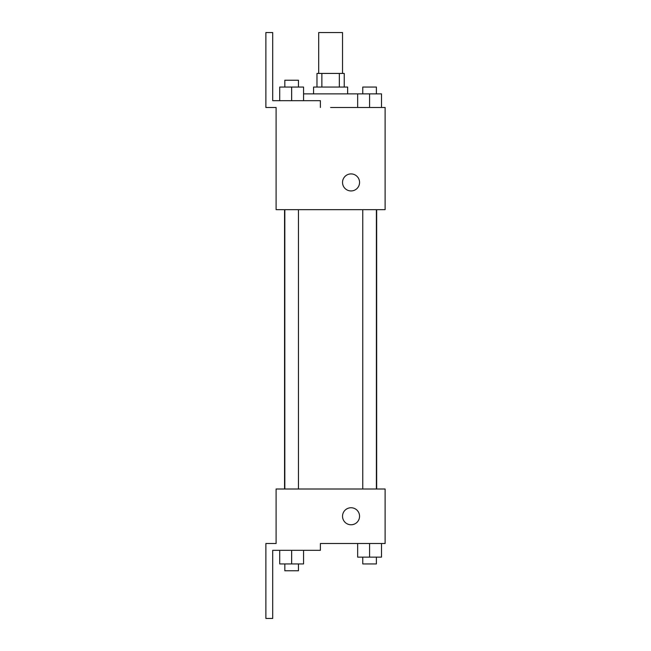 <?xml version="1.0" encoding="UTF-8"?>
<svg xmlns="http://www.w3.org/2000/svg" width="651" height="651" viewBox="0 0 651 651"><rect width="100%" height="100%" fill="white"/><g stroke="black" fill="none" stroke-linecap="round" stroke-linejoin="round"><path stroke-width="0.98" d="M342.532 73.425L342.532 32.55L318.689 32.55L318.689 73.425M321.871 87.055L321.871 73.425L316.98 73.425L316.98 87.055M321.871 73.425L344.233 73.425L344.233 87.055M339.35 87.055L339.35 73.425M313.579 93.866L313.579 87.055L347.642 87.055L347.642 93.866M357.659 107.488L357.659 93.866L303.561 93.866M330.61 107.488L385.115 107.488L381.502 107.488L381.502 93.866L357.659 93.866M342.532 182.435A8.52 8.52 0 0 1 355.308 175.054A8.52 8.52 0 0 1 355.308 189.807A8.52 8.52 0 0 1 342.532 182.435M320.39 107.488L320.39 100.677L272.704 100.677L272.704 32.55L265.885 32.55L265.885 107.488L276.105 107.488L276.105 209.679L385.115 209.679L385.115 107.488M276.105 489.007L385.115 489.007L385.115 543.512L320.39 543.512L320.39 550.323L272.704 550.323L272.704 618.45L265.885 618.45L265.885 543.512L276.105 543.512L276.105 489.007M342.532 516.259A8.52 8.52 0 0 1 355.308 508.887A8.52 8.52 0 0 1 355.308 523.632A8.52 8.52 0 0 1 342.532 516.259M357.659 543.512L357.659 557.134L381.502 557.134L381.502 543.512L381.502 557.134M369.581 557.134L369.581 543.512M376.392 557.134L376.392 563.945L362.77 563.945L362.77 557.134M279.718 550.323L279.718 563.945L303.561 563.945L303.561 550.323L303.561 563.945M291.64 563.945L291.64 550.323M298.451 563.945L298.451 570.764L284.829 570.764L284.829 563.945M369.581 107.488L369.581 93.866M381.502 107.488L381.502 93.866M376.392 93.866L376.392 87.055L362.77 87.055L362.77 93.866M279.718 100.677L279.718 87.055L303.561 87.055L303.561 100.677L303.561 87.055M291.64 100.677L291.64 87.055M298.451 87.055L298.451 80.236L284.829 80.236L284.829 87.055M376.66 489.007L376.66 209.679M284.552 489.007L284.552 209.679M362.77 209.679L362.77 489.007M376.392 209.679L376.392 489.007M298.451 489.007L298.451 209.679M284.829 489.007L284.829 209.679"/></g></svg>
